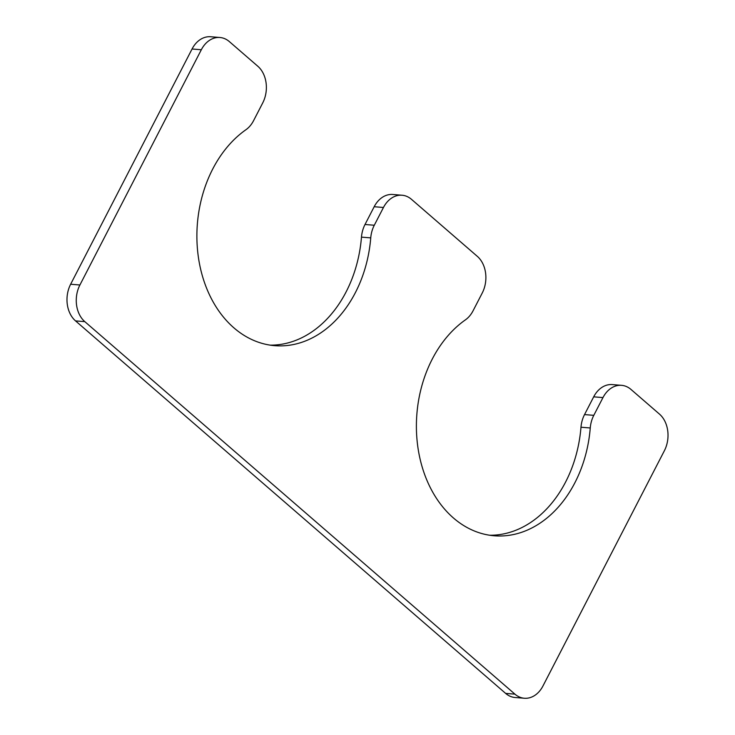 <?xml version="1.0" encoding="UTF-8"?>
<svg xmlns="http://www.w3.org/2000/svg" width="735" height="735" viewBox="0 0 735 735"><rect width="100%" height="100%" fill="white"/><g stroke="black" fill="none" stroke-linecap="round" stroke-linejoin="round"><path stroke-width="1.1" d="M383.459 207.481L374.29 225.241A26.589 20.066 94.6 0 0 370.743 237.874A115.239 86.969 94.6 0 1 274.826 345.68A115.239 86.969 94.6 0 1 198.193 255.808A115.239 86.969 94.6 0 1 245.903 129.746A26.589 20.066 94.6 0 0 253.566 120.678L262.726 102.918A26.589 20.066 94.6 0 0 257.829 66.26L229.357 41.601A26.589 20.066 94.6 0 0 219.921 37.494A26.589 20.066 94.6 0 0 201.326 49.741L79.913 284.987A26.589 20.066 94.6 0 0 84.81 321.645L514.923 694.143A26.589 20.066 94.6 0 0 524.349 698.25A26.589 20.066 94.6 0 0 542.945 686.003L664.366 450.757A26.589 20.066 94.6 0 0 659.46 414.099L630.988 389.44A26.589 20.066 94.6 0 0 621.562 385.333A26.589 20.066 94.6 0 0 602.966 397.589L593.797 415.339A26.589 20.066 94.6 0 0 590.26 427.972A115.239 86.969 -85.4 0 1 494.333 535.787A115.239 86.969 -85.4 0 1 417.7 445.924A115.239 86.969 -85.4 0 1 465.411 319.863A26.589 20.066 94.6 0 0 473.064 310.795L482.233 293.026A26.589 20.066 94.6 0 0 477.337 256.368L411.481 199.332A26.589 20.066 94.6 0 0 402.054 195.225A26.589 20.066 94.6 0 0 383.459 207.481L374.179 206.728A26.589 20.066 94.6 0 1 392.775 194.481L402.054 195.225M374.29 225.241L365.01 224.497L374.179 206.728M365.01 224.497A26.589 20.066 94.6 0 0 361.473 237.129A115.239 86.969 94.6 0 1 270.195 345.138M219.921 37.494L210.651 36.75A26.589 20.066 94.6 0 0 192.055 48.997L70.633 284.243A26.589 20.066 94.6 0 0 75.54 320.901L505.643 693.399A26.589 20.066 94.6 0 0 515.079 697.506L524.349 698.25M621.562 385.333L612.283 384.589A26.589 20.066 94.6 0 0 593.687 396.836L584.527 414.595A26.589 20.066 94.6 0 0 580.981 427.228A115.239 86.969 -85.4 0 1 489.712 535.245M370.743 237.874L361.473 237.129M201.326 49.741L192.055 48.997M79.913 284.987L70.633 284.243M84.81 321.645L75.54 320.901M514.923 694.143L505.643 693.399M602.966 397.589L593.687 396.836M593.797 415.339L584.527 414.595M590.26 427.972L580.981 427.228"/></g></svg>
